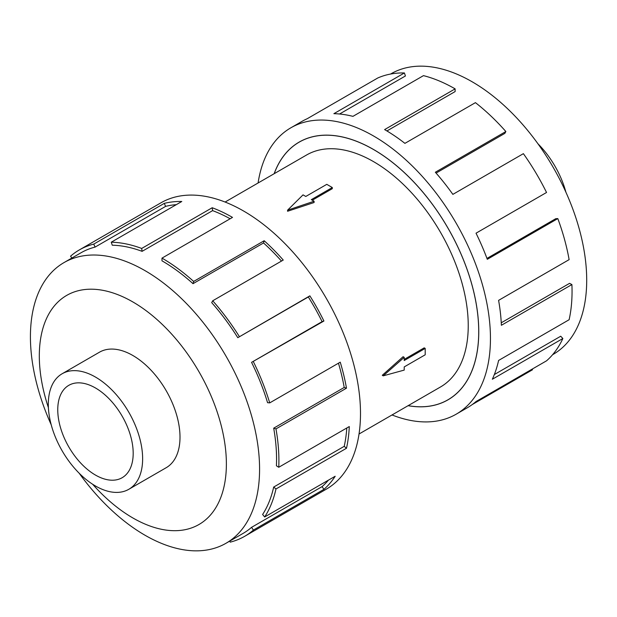 <?xml version="1.0" encoding="UTF-8"?>
<svg xmlns="http://www.w3.org/2000/svg" width="617" height="617" viewBox="0 0 617 617"><rect width="100%" height="100%" fill="white"/><g stroke="black" fill="none" stroke-linecap="round" stroke-linejoin="round"><path stroke-width="0.93" d="M408.13 405.662A148.759 85.886 -120 0 0 447.911 399.816A148.759 85.886 -120 0 0 470.717 280.612A148.759 85.886 -120 0 0 373.54 149.53A148.759 85.886 -120 0 0 299.16 142.157A148.759 85.886 -120 0 0 274.203 173.693M359.032 434.006L440.499 386.975A133.928 77.326 -120 0 0 461.03 279.655A133.928 77.326 -120 0 0 373.54 161.631A133.928 77.326 -120 0 0 306.572 154.998L225.105 202.037M332.308 187.529L311.323 199.646L314.084 201.242L287.576 210.173L303.032 194.864L305.801 196.461L326.786 184.344L332.308 187.529L332.308 188.671L312.31 200.217M314.084 201.242L314.084 202.523L287.576 211.261L287.576 210.173M382.278 375.29L403.102 356.703L404.212 357.343L383.226 375.838L382.278 375.29M404.212 359.395L424.211 347.849L425.198 348.412L404.212 360.529L404.212 357.343M128.822 489.289L166.197 467.709A66.698 38.509 -120 0 0 176.416 414.262A66.698 38.509 -120 0 0 132.848 355.492A66.698 38.509 -120 0 0 99.499 352.184L62.124 373.763A66.698 38.509 -120 0 0 51.897 427.211A66.698 38.509 -120 0 0 95.473 485.988A66.698 38.509 -120 0 0 128.822 489.289A66.698 38.509 -120 0 0 139.041 435.841A66.698 38.509 -120 0 0 95.473 377.064A66.698 38.509 -120 0 0 62.124 373.763M95.473 387.977A53.34 30.796 60 0 1 130.318 434.977A53.34 30.796 60 0 1 122.143 477.72A53.34 30.796 60 0 1 95.473 475.075A53.34 30.796 60 0 1 60.628 428.075A53.34 30.796 60 0 1 68.803 385.332A53.34 30.796 60 0 1 95.473 387.977M390.569 74.048L391.109 73.739A162.04 93.553 60 0 1 472.121 81.768A162.04 93.553 60 0 1 577.982 224.549A162.04 93.553 60 0 1 553.14 354.397L552.601 354.706M258.091 182.994A165.341 95.465 60 0 1 290.869 127.796A165.341 95.465 60 0 1 373.54 135.979A165.341 95.465 60 0 1 481.553 281.684A165.341 95.465 60 0 1 456.21 414.177A165.341 95.465 60 0 1 392.019 414.963M532.155 369.128L532.494 369.768L472.275 404.536M456.21 414.177L467.285 407.783A165.341 95.465 -120 0 0 476.023 401.544L546.539 360.822A165.341 95.465 -120 0 0 562.866 338.517L492.343 379.231A165.341 95.465 -120 0 0 498.598 360.444L569.121 319.729A165.341 95.465 -120 0 0 571.905 284.568L501.382 325.282A165.341 95.465 -120 0 0 498.598 300.363L569.121 259.641A165.341 95.465 -120 0 0 557.814 218.595L487.291 259.31A165.341 95.465 -120 0 0 476.023 233.195L546.539 192.481A165.341 95.465 -120 0 0 523.386 153.664L452.863 194.378A165.341 95.465 -120 0 0 435.34 172.243L505.863 131.529A165.341 95.465 -120 0 0 475.437 102.646L404.914 143.36A165.341 95.465 -120 0 0 384.615 129.593L455.13 88.871L455.13 91.571L386.928 130.951M274.141 173.724A148.813 85.917 60 0 1 299.129 142.111A148.813 85.917 60 0 1 373.54 149.484A148.813 85.917 60 0 1 470.756 280.619A148.813 85.917 60 0 1 447.942 399.862A148.813 85.917 60 0 1 408.068 405.693M505.863 131.529L504.845 133.38L436.072 173.084M557.814 218.595L555.755 218.696L486.96 258.415M571.905 284.568L569.568 283.35L501.259 322.791M562.866 338.517L560.714 336.226L494.34 374.542M79.169 473.216A162.04 93.553 -120 0 0 144.995 535.232A162.04 93.553 -120 0 0 226.015 543.261A162.04 93.553 -120 0 0 250.857 413.421A162.04 93.553 -120 0 0 144.995 270.632A162.04 93.553 -120 0 0 63.983 262.603A162.04 93.553 -120 0 0 51.219 424.804M92.643 484.252A132.277 76.369 -120 0 0 132.848 517.948A132.277 76.369 -120 0 0 226.377 463.945A132.277 76.369 -120 0 0 132.848 301.944A132.277 76.369 -120 0 0 48.396 407.613M251.566 362.349A162.04 93.553 60 0 1 267.57 402.685L269.722 402.886L340.245 362.171A165.341 95.465 60 0 1 346.492 388.178L275.976 428.892L273.693 428.175A162.04 93.553 60 0 1 276.424 465.789L278.761 467.27L349.284 426.555A165.341 95.465 60 0 1 346.492 448.258L275.976 488.972L273.693 487.052A162.04 93.553 60 0 1 262.611 514.493L264.67 516.969L335.185 476.255A165.341 95.465 60 0 1 323.917 489.358L253.394 530.072A165.341 95.465 60 0 1 244.664 536.312L326.254 489.204A165.341 95.465 -120 0 0 351.597 356.711A165.341 95.465 -120 0 0 243.584 211.014A165.341 95.465 -120 0 0 160.914 202.823L79.315 249.931A165.341 95.465 60 0 1 93.738 244.108L164.261 203.386A165.341 95.465 60 0 1 181.784 201.489L111.261 242.203A165.341 95.465 60 0 1 141.686 248.45L212.209 207.736A165.341 95.465 60 0 1 232.509 217.4L161.986 258.122L161.986 260.821A162.04 93.553 60 0 1 193.021 283.681L193.653 281.445L264.176 240.73A165.341 95.465 60 0 1 283.242 260.058L212.718 300.78L211.7 302.623A162.04 93.553 60 0 1 237.8 337.692L309.873 295.851A165.341 95.465 60 0 1 323.917 321.01L251.566 362.349L322.089 321.634A162.04 93.553 -120 0 0 308.323 296.978L309.873 295.851M71.842 258.068L70.577 256.178A165.341 95.465 60 0 1 79.315 249.931M230.149 218.765A162.04 93.553 -120 0 0 212.61 210.628L212.209 207.736M111.261 242.203L112.279 245.219A162.04 93.553 60 0 1 142.095 251.343L212.61 210.628M176.269 204.667A162.04 93.553 -120 0 0 165.626 206.371L164.261 203.386M63.983 262.603L80.974 252.793A162.04 93.553 60 0 1 95.103 247.085L165.626 206.371M95.103 247.085L93.738 244.108M142.095 251.343L141.686 248.45M193.021 283.681L263.544 242.967L264.176 240.73M281.483 261.076A162.04 93.553 -120 0 0 263.544 242.967M161.986 258.122A165.341 95.465 60 0 1 193.653 281.445M237.8 337.692L308.323 296.978M322.089 321.634L323.917 321.01M212.718 300.78A165.341 95.465 60 0 1 239.35 336.566M273.693 428.175L344.217 387.461A162.04 93.553 -120 0 0 338.455 363.197M344.217 387.461L346.492 388.178M253.394 361.724A165.341 95.465 60 0 1 269.722 402.886M273.693 487.052L344.217 446.338A162.04 93.553 -120 0 0 346.785 427.997M344.217 446.338L346.492 448.258M275.976 428.892A165.341 95.465 60 0 1 278.761 467.27M253.394 530.072L251.566 527.334L322.089 486.612A162.04 93.553 -120 0 0 328.421 480.157M322.089 486.612L323.917 489.358M275.976 488.972A165.341 95.465 60 0 1 264.67 516.969M229.763 541.101L230.234 542.142A165.341 95.465 60 0 0 244.664 536.312M251.566 527.334A162.04 93.553 60 0 1 243.005 533.45L226.015 543.261M455.13 88.871A165.341 95.465 -120 0 0 423.47 75.636L352.947 116.351A165.341 95.465 -120 0 0 333.882 113.675L404.405 72.953L405.423 75.976L339.551 114.006M404.405 72.953A165.341 95.465 -120 0 0 377.774 77.989L307.251 118.703A165.341 95.465 -120 0 0 301.937 121.402L290.869 127.796M537.955 143.784A66.698 38.509 60 0 1 565.905 192.195M383.226 375.838L404.212 370.1L404.212 366.914L425.198 354.798L425.198 348.412M301.15 141.008L299.16 142.157M449.909 398.667L447.911 399.816"/></g></svg>
